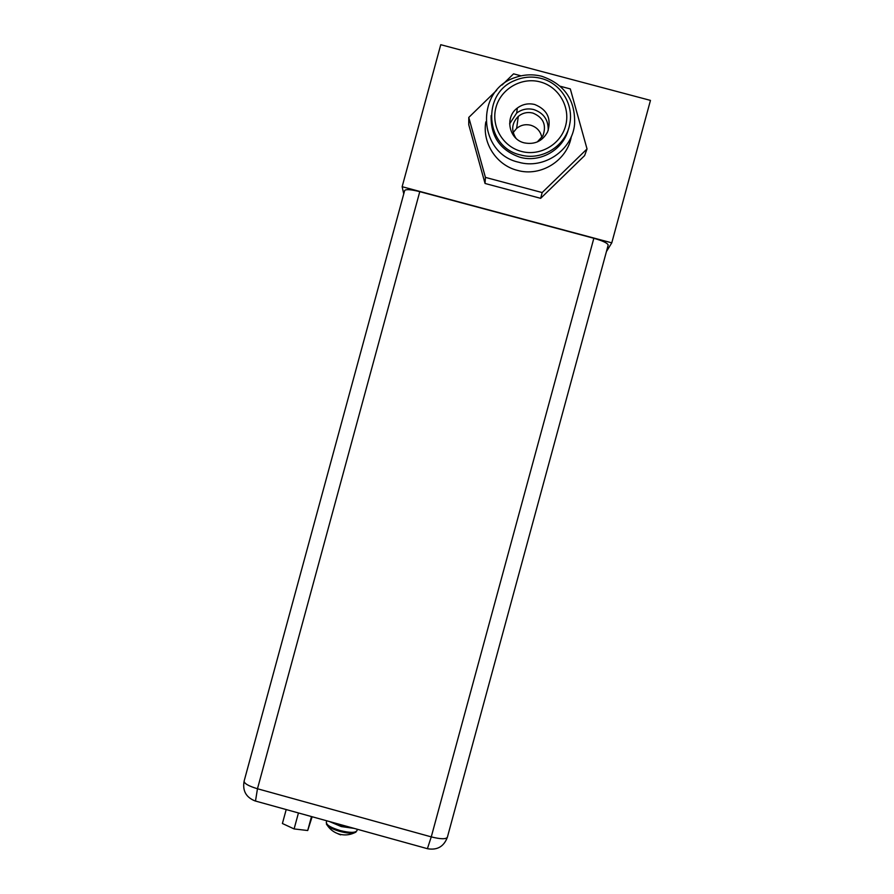 <?xml version="1.0" encoding="UTF-8"?>
<svg xmlns="http://www.w3.org/2000/svg" width="894" height="894" viewBox="0 0 894 894"><rect width="100%" height="100%" fill="white"/><g stroke="black" fill="none" stroke-linecap="round" stroke-linejoin="round"><path stroke-width="1.34" d="M608.11 245.302L608.166 245.179C607.853 243.235 603.081 240.933 593.839 238.273L419.778 191.662C410.804 189.427 405.764 189.059 404.658 190.556L244.118 781.121C244.163 783.535 248.61 786.072 257.472 788.754L431.266 836.885L593.839 238.273M286.203 809.562L282.403 823.508L294.104 828.928L307.704 830.526L312.129 816.747M294.104 828.928L298.451 812.948M307.704 830.526L311.492 816.568M354.169 828.392L341.251 826.57L329.495 821.552M326.411 824.123L327.606 825.788C330.076 827.889 334.188 829.766 339.943 831.42C345.967 833.018 350.671 833.543 354.046 832.984L355.968 832.113M327.606 825.788L326.288 822.413C326.444 825.05 331.071 827.755 340.167 830.537C349.71 832.895 355.298 832.962 356.929 830.738L354.046 832.984C349.263 835.097 344.369 835.477 339.34 834.136C334.479 832.716 330.568 829.934 327.606 825.788M338.066 833.845L340.659 834.851M606.423 251.594L611.775 242.844L650.463 100.396L440.753 44.7L402.144 186.712L403.742 193.909M611.775 242.844L402.144 186.712M518.621 162.216C543.809 169.659 572.227 150.382 574.585 124.232C575.512 100.24 564.639 84.271 541.965 76.336C532.969 74.023 524.074 74.414 515.302 77.499C475.183 89.858 477.653 153.366 518.621 162.216M568.517 128.758C563.734 149.51 540.423 163.177 519.973 157.243C500.215 150.348 490.594 136.458 491.108 115.561M520.364 154.908C485.218 147.287 481.218 93.501 514.799 80.494C523.359 76.817 532.142 76.124 541.149 78.415C560.627 83.209 573.859 104.185 569.78 123.83C566.148 145.878 541.809 161.177 520.364 154.908M521.314 151.399C502.663 146.571 490.784 125.942 495.98 107.392C500.886 88.785 521.615 76.828 540.188 81.913C558.851 86.729 570.763 107.358 565.567 125.931C560.65 144.56 539.898 156.506 521.314 151.399M524.309 142.872C508.898 139.464 504.451 117.192 517.347 108.04C522.599 104.173 528.399 102.989 534.735 104.509C547.419 109.694 551.71 118.824 547.609 131.91C542.479 141.174 534.713 144.828 524.309 142.872M548.212 130.457C548.514 119.986 543.708 113.024 533.819 109.571C527.572 108.073 521.85 109.236 516.665 113.057L509.614 123.875M515.994 138.313C510.955 130.401 511.726 123.081 518.319 116.354C522.644 112.879 527.494 111.784 532.869 113.057C543.384 117.449 546.726 125.015 542.926 135.765L537.283 141.945M513.167 132.569L516.62 128.401C520.8 125.048 525.482 123.987 530.69 125.216C536.802 127.127 540.546 131.217 541.898 137.475M496.695 90.26L468.78 117.427L468.747 124.713L485.051 183.471L540.658 198.334L584.609 155.601L587.034 148.94L570.316 88.931L560.292 86.26M468.78 117.427L485.42 177.392L542.166 192.556L587.034 148.94M485.051 183.471L485.42 177.392M521.079 75.845L513.558 73.844L502.048 85.042M540.658 198.334L542.166 192.556M571.355 136.458C567.332 160.529 540.725 177.202 517.302 170.341C496.438 165.155 482.067 143.018 485.822 121.863M419.778 191.662L257.472 788.754L255.494 801.046M427.399 848.685L431.266 836.885C440.608 839.22 445.972 839.343 447.38 837.242L608.166 245.179M244.118 781.121C242.386 790.721 246.018 797.314 255.002 800.912L427.634 848.752C437.334 850.362 443.916 846.529 447.38 837.242M326.723 820.793L326.288 822.413M357.332 829.274L356.929 830.738M349.71 827.162L341.553 825.71L333.943 822.793M517.347 108.04L516.665 113.057M518.319 116.354L516.62 128.401"/></g></svg>

